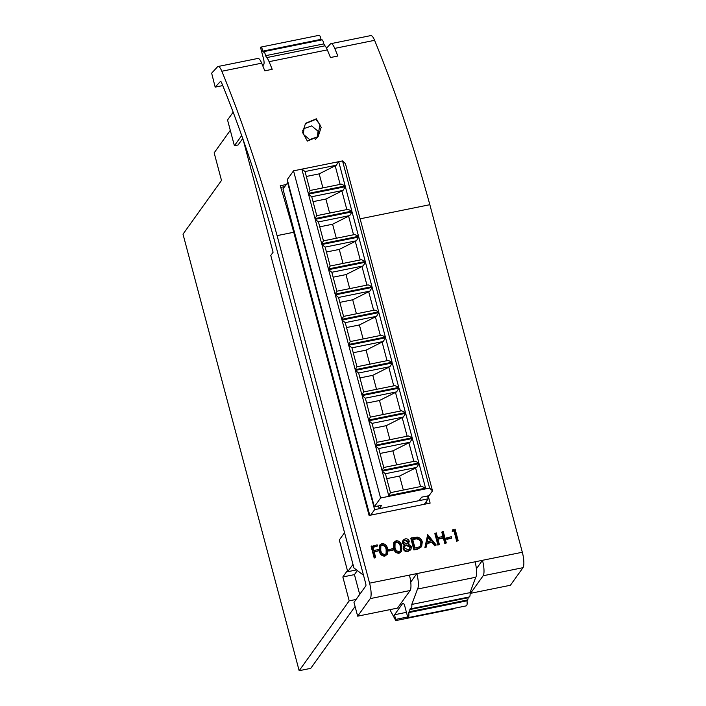 <?xml version="1.0" encoding="UTF-8"?>
<svg xmlns="http://www.w3.org/2000/svg" width="706" height="706" viewBox="0 0 706 706"><rect width="100%" height="100%" fill="white"/><g stroke="black" fill="none" stroke-linecap="round" stroke-linejoin="round"><path stroke-width="1.06" d="M378.495 505.911L379.246 508.717L419.161 500.633L421.641 497.174L429.036 495.674L432.504 490.846L429.592 488.093L380.587 498.012L374.321 506.749L381.717 505.258L379.246 508.717M432.504 490.846L345.446 163.668L342.542 160.915L338.704 161.692L345.163 185.952L308.31 193.409L301.85 169.149L293.528 170.834L287.271 179.571L374.321 506.749M293.528 170.834L380.587 498.012M382.211 471.14L419.064 463.683L425.568 488.128L388.715 495.594L382.211 471.14L385.432 473.735L390.471 492.664L421.773 486.328L425.568 488.128M375.513 445.963L412.357 438.505L418.87 462.951L382.017 470.408L375.513 445.963L378.734 448.548L383.773 467.487L415.075 461.15L418.87 462.951M368.806 420.785L405.659 413.319L412.163 437.773L375.31 445.23L368.806 420.785L372.036 423.371L377.075 442.3L408.377 435.964L412.163 437.773M398.961 388.141L405.465 412.586L368.611 420.044L362.107 395.598L398.961 388.141L396.64 391.856L365.337 398.184L370.368 417.122L401.679 410.786L405.465 412.586M355.409 370.421L392.262 362.963L398.766 387.409L361.913 394.866L355.409 370.421L358.63 373.006L363.669 391.936L394.972 385.6L398.766 387.409M348.711 345.234L385.564 337.777L392.068 362.222L355.215 369.679L348.711 345.234L351.932 347.829L356.971 366.758L388.274 360.422L392.068 362.222M342.004 320.056L378.857 312.599L385.361 337.044L348.508 344.502L342.004 320.056L345.234 322.642L350.273 341.572L381.575 335.244L385.361 337.044M335.306 294.87L372.159 287.413L378.663 311.858L341.81 319.324L335.306 294.87L338.536 297.464L343.566 316.394L374.877 310.058L378.663 311.858M328.608 269.692L365.461 262.235L371.965 286.68L335.112 294.137L328.608 269.692L331.829 272.278L336.868 291.216L368.179 284.88L371.965 286.68M321.91 244.514L358.763 237.048L365.267 261.502L328.414 268.96L321.91 244.514L325.131 247.1L330.17 266.03L361.472 259.693L365.267 261.502M315.203 219.328L352.056 211.871L358.56 236.316L321.707 243.773L315.203 219.328L318.432 221.913L323.472 240.852L354.774 234.516L358.56 236.316M308.504 194.15L345.358 186.693L351.862 211.138L315.008 218.595L308.504 194.15L311.734 196.736L316.765 215.665L348.076 209.329L351.862 211.138M342.542 160.915L429.592 488.093M301.85 169.149L338.704 161.692M322.916 187.884L319.183 173.87L336.338 165.222L305.027 171.558L310.066 190.488L341.377 184.151L345.163 185.952M319.183 173.87L306.342 176.465M340.142 184.398L335.138 165.592M329.614 213.071L325.89 199.048L343.037 190.399L311.734 196.736M325.89 199.048L313.04 201.651M346.84 209.585L341.836 190.77M336.321 238.249L332.588 224.226L349.735 215.586L318.432 221.913M332.588 224.226L319.739 226.829M353.547 234.763L348.543 215.957M343.019 263.435L339.286 249.412L356.433 240.764L325.131 247.1M339.286 249.412L326.437 252.007M360.245 259.94L355.242 241.134M349.717 288.613L345.984 274.59L363.14 265.941L331.829 272.278M345.984 274.59L333.135 277.193M366.943 285.127L361.94 266.321M356.415 313.791L352.691 299.776L369.838 291.128L338.536 297.464M352.691 299.776L339.842 302.371M373.642 310.305L368.638 291.499M363.122 338.977L359.389 324.954L376.536 316.306L345.234 322.642M359.389 324.954L346.54 327.558M380.349 335.491L375.336 316.685M369.82 364.155L366.087 350.141L383.234 341.492L351.932 347.829M366.087 350.141L353.238 352.735M387.047 360.669L382.043 341.863M376.519 389.341L372.786 375.318L389.941 366.67L358.63 373.006M372.786 375.318L359.936 377.922M393.745 385.855L388.741 367.049M383.217 414.519L379.493 400.496L396.64 391.856M379.493 400.496L366.643 403.1M400.443 411.033L395.439 392.227M389.915 439.706L386.191 425.683L403.338 417.034L372.036 423.371M386.191 425.683L373.342 428.277M407.141 436.211L402.138 417.405M396.622 464.883L392.889 450.86L410.036 442.212L378.734 448.548M392.889 450.86L380.04 453.464M413.848 461.397L408.845 442.591M403.32 490.061L399.587 476.047L416.743 467.398L385.432 473.735M399.587 476.047L386.738 478.642M420.547 486.575L415.543 467.769M390.471 492.664L388.715 495.594M419.064 463.683L416.743 467.398M383.773 467.487L382.017 470.408M412.357 438.505L410.036 442.212M377.075 442.3L375.31 445.23M405.659 413.319L403.338 417.034M365.337 398.184L362.107 395.598M370.368 417.122L368.611 420.044M363.669 391.936L361.913 394.866M392.262 362.963L389.941 366.67M356.971 366.758L355.215 369.679M385.564 337.777L383.234 341.492M350.273 341.572L348.508 344.502M378.857 312.599L376.536 316.306M343.566 316.394L341.81 319.324M372.159 287.413L369.838 291.128M336.868 291.216L335.112 294.137M365.461 262.235L363.14 265.941M330.17 266.03L328.414 268.96M358.763 237.048L356.433 240.764M323.472 240.852L321.707 243.773M352.056 211.871L349.735 215.586M316.765 215.665L315.008 218.595M345.358 186.693L343.037 190.399M310.066 190.488L308.31 193.409M302.018 169.14L305.027 171.558M338.501 161.753L336.338 165.222M303.262 134.228L304.039 128.58L311.655 125.915L318.062 131.237L317.276 136.911L309.652 139.585L303.262 134.228M304.039 128.58L303.28 129.639A7.801 7.342 35.6 0 0 302.689 130.628M316.306 118.802L305.548 123.329L302.574 132.481L307.392 141.103L318.168 136.54L321.177 127.318L316.306 118.802M317.515 137.396L319.986 124.803L315.944 119.296L305.319 123.665M389.871 609.649L395.801 620.592L394.566 614.741L402.729 603.356A4.88 1.244 78.6 0 1 402.976 603.171A4.88 1.244 78.6 0 1 404.909 606.604L407.847 617.635A6.866 1.747 -101.4 0 0 408.068 617.644A6.866 1.747 -101.4 0 0 408.748 612.605L409.056 611.784A6.866 1.747 -101.4 0 0 409.065 611.784A6.866 1.747 -101.4 0 0 409.877 609.56L410.31 608.413A6.866 1.747 -101.4 0 0 411.024 608.748A6.866 1.747 -101.4 0 0 411.783 604.433L417.502 589.042A12.682 3.23 -101.4 0 0 416.822 573.599L409.427 575.099A12.682 3.23 78.6 0 1 410.098 590.534L370.253 598.6A12.682 3.23 -101.4 0 0 369.573 583.165L277.096 235.627L293.74 232.256L369.097 515.459L430.122 503.113L428.189 495.85M483.151 575.752L470.558 593.322L510.412 585.256L522.996 567.686L483.151 575.752A12.682 3.23 -101.4 0 0 482.472 560.308L522.325 552.251L429.848 204.705A499.327 127.265 -101.4 0 0 374.586 40.33L334.732 48.387A499.327 127.265 78.6 0 1 337.847 56.03L330.452 57.53A499.327 127.265 -101.4 0 0 327.337 49.888L269.083 61.678A13.661 3.477 -101.4 0 0 266.709 57.601L265.544 55.695A3.901 0.997 -101.4 0 0 263.709 51.635A3.901 0.997 -101.4 0 0 263.506 51.776A3.901 0.997 -101.4 0 0 263.356 52.138L262.747 51.15A3.901 0.997 -101.4 0 0 260.92 47.09A3.901 0.997 -101.4 0 0 260.708 47.24A3.901 0.997 -101.4 0 0 260.558 47.593L263.55 58.845A4.88 1.244 78.6 0 1 263.744 64.546L262.791 65.879M453.984 531L452.202 531.362L452.952 529.509L455.088 529.076L458.15 540.567L456.72 541.308L453.984 531L454.364 530.462L452.202 531.362M451.258 538.378L446.81 539.278L446.501 538.104L451.328 536.666L451.258 538.378M442.194 531.68L443.236 531.477L446.289 542.958L445.257 543.17L443.765 537.575L437.835 538.775L439.326 544.37L437.905 545.12L434.852 533.63L436.273 532.88L437.526 537.593L443.447 536.401L442.194 531.68L441.815 532.218L442.953 536.498M446.289 542.958L444.868 543.708L443.377 538.113L437.949 539.207M426.38 546.991L424.862 547.759L427.677 534.618L436.211 545.006L435.09 545.226L432.399 541.89L427.156 542.949L426.38 546.991L425.25 547.221L427.677 534.618M436.211 545.006L434.702 545.764L432.01 542.429L427.068 543.435M408.898 543.249L408.271 543.911L411.316 546.515L411.077 549.074L408.342 550.954C405.994 551.351 404.37 550.433 403.488 548.2L403.956 545.606L404.935 544.591L402.596 542.49L403.055 540.187L405.2 538.863C407.159 538.59 408.518 539.358 409.277 541.175L408.386 543.947M410.689 549.603L407.962 551.492C405.606 551.889 403.991 550.971 403.108 548.738L403.956 545.606M404.547 545.129L402.217 543.029L403.055 540.187M401.467 551.448L399.022 553.301C395.907 553.125 394.089 551.368 393.551 548.05L393.78 542.526L396.198 540.681C399.34 540.84 401.211 542.587 401.793 545.923L401.467 551.448L399.411 552.763C396.295 552.586 394.469 550.83 393.939 547.512L394.169 541.987M377.463 546.029L372.865 546.956L373.809 550.495L378.398 549.559L378.716 550.742L374.118 551.668L375.61 557.263L375.221 557.802L374.189 558.014L371.135 546.523L377.145 544.847L377.463 546.029L372.98 547.397M378.716 550.742L374.233 552.11M476.391 568.798L482.472 560.308L475.076 561.808A12.682 3.23 78.6 0 1 475.747 577.252L417.502 589.042M360.122 218.825L429.848 204.705M387.25 554.325L384.796 556.178C381.681 556.001 379.863 554.254 379.325 550.927L379.554 545.403L381.972 543.558C385.114 543.717 386.985 545.464 387.568 548.8L387.25 554.325L385.185 555.64C382.07 555.463 380.243 553.716 379.713 550.389L379.943 544.864M393.171 550.133L388.724 551.033L388.415 549.859L393.242 548.421L393.171 550.133M421.623 546.718L417.484 549.25L413.901 549.974L410.839 538.493L411.227 537.954L417.343 537.151C419.964 537.725 421.606 539.313 422.276 541.926L421.623 546.718L417.864 548.712L414.281 549.436L411.227 537.954M315.291 139.532A7.801 7.342 35.6 0 0 315.97 138.729L317.276 136.911M269.083 61.678A499.327 127.265 78.6 0 1 272.198 69.32L264.803 70.821A499.327 127.265 -101.4 0 0 261.688 63.178L221.834 71.244A13.661 3.477 -101.4 0 0 218.048 66.505A13.661 3.477 -101.4 0 0 217.474 66.849L211.65 73.159L215.171 87.129L220.36 81.508A3.901 0.997 78.6 0 1 220.528 81.411A3.901 0.997 78.6 0 1 221.613 82.778A484.695 123.532 -101.4 0 1 274.272 239.863L365.708 583.518A1.95 0.494 78.6 0 1 365.814 585.892L353.997 602.386L357.66 616.17L397.513 608.104L410.098 590.534M277.096 235.627A499.327 127.265 -101.4 0 0 221.834 71.244M286.062 184.575L280.247 185.749A499.327 127.265 78.6 0 1 293.74 232.256M427.121 503.722L426.468 501.278M284.571 186.658L280.759 187.425M288.013 182.386L282.947 188.926L369.794 515.318M266.709 57.601L324.963 45.811A13.661 3.477 78.6 0 1 327.337 49.888M326.543 48.158L330.373 44.001A13.661 3.477 -101.4 0 1 330.946 43.657L370.8 35.591A13.661 3.477 78.6 0 1 374.586 40.33M334.732 48.387A13.661 3.477 -101.4 0 0 330.946 43.657M357.66 616.17L370.253 598.6M522.325 552.251A12.682 3.23 78.6 0 1 522.996 567.686M222.761 85.594L215.171 87.129M470.24 592.105L470.558 593.322M218.048 66.505L257.902 58.439A13.661 3.477 78.6 0 1 261.688 63.178M243.146 139.691L273.09 252.236L270.777 255.457L353.927 567.933L363.29 575.081A19.512 4.977 78.6 0 1 363.511 575.266M475.747 577.252L470.037 592.643A6.866 1.747 78.6 0 1 469.278 596.958L411.024 608.748M468.369 597.144L468.131 597.77A6.866 1.747 78.6 0 1 467.319 599.994A6.866 1.747 78.6 0 1 467.31 600.003L467.001 600.815A6.866 1.747 78.6 0 1 466.322 605.854L408.068 617.644M454.17 608.316L454.055 608.801L395.801 620.592M410.742 582.079L416.822 573.599L475.076 561.808M260.92 47.09L319.165 35.3A3.901 0.997 78.6 0 1 321.001 39.359L321.371 39.96M263.709 51.635L321.962 39.845A3.901 0.997 78.6 0 1 323.789 43.904L324.963 45.811M408.748 612.605L467.001 600.815M409.074 611.784L467.31 600.003L409.065 611.784M409.877 609.56L468.131 597.77M411.783 604.433L470.037 592.643M265.544 55.695L323.789 43.904M262.747 51.15L321.001 39.359M394.566 614.741L406.435 612.34M355.083 606.48L310.746 668.353L299.159 670.7L183.004 234.163L221.499 180.436L214.156 152.858L230.297 130.336M347.431 570.554L342.842 576.961L349.196 600.859L299.159 670.7M357.351 570.545L354.438 574.613L342.842 576.961M356.089 599.465L349.196 600.859M354.438 574.613L359.707 594.417M344.546 532.677L339.304 539.993L347.74 571.701L352.982 564.385M347.74 571.701L356.53 569.918M233.156 112.175L227.553 119.994L234.392 145.727L238.09 144.977L242.732 138.508M234.392 145.727L241.69 135.552M287.563 182.475L374.621 509.653L370.685 515.142M374.621 509.653L428.251 498.798L424.315 504.287M428.251 498.798L427.501 495.991M375.61 557.263L374.189 558.014M374.568 557.475L371.515 545.985M380.746 550.177C381.108 552.78 382.493 554.21 384.902 554.457L386.358 553.495L386.862 551.977L386.526 549.003C386.12 546.418 384.717 544.997 382.317 544.732L380.852 545.703L380.746 550.177M385.185 555.64L384.796 556.178M379.713 550.389L379.325 550.927M382.317 544.732L380.684 545.985M386.138 553.76L386.147 549.542C385.732 546.956 384.329 545.526 381.937 545.27M386.862 551.977L386.473 552.516M386.526 549.003L386.147 549.542M393.56 549.595L388.724 551.033M389.112 550.495L388.803 549.321M394.972 547.291C395.334 549.903 396.719 551.333 399.128 551.571L400.584 550.618L401.087 549.1L400.752 546.126C400.346 543.541 398.943 542.111 396.543 541.855L395.078 542.826L394.972 547.291M399.411 552.763L399.022 553.301M393.939 547.512L393.551 548.05M396.543 541.855L394.901 543.108M400.364 550.883L400.373 546.665C399.958 544.079 398.555 542.649 396.154 542.393M401.087 549.1L400.699 549.639M400.752 546.126L400.373 546.665M405.456 540.055L403.911 540.972L403.638 542.296L406.479 543.726L407.927 542.826L408.227 541.352L405.456 540.055L403.744 541.255M411.077 549.074L410.415 550.062M406.815 544.9L404.935 546.056L404.538 548.024L408.042 549.771L409.895 548.703L410.292 546.744L406.815 544.9L404.759 546.338M402.596 542.49L402.217 543.029M403.488 548.2L403.108 548.738M408.342 550.954L407.962 551.492M408.227 541.352L407.839 541.881L405.076 540.584M407.706 543.082L407.839 541.881M410.292 546.744L409.904 547.282L406.435 545.438M409.701 548.933L409.904 547.282M415.004 548.05L419.558 546.823L420.741 545.773L421.244 542.129C420.652 539.958 419.249 538.704 417.025 538.36L412.578 538.916L415.004 548.05M414.281 549.436L413.901 549.974M420.538 546.029L420.855 542.667C420.264 540.496 418.861 539.243 416.646 538.899L412.692 539.358M421.244 542.129L420.855 542.667M417.025 538.36L416.646 538.899M428.33 536.851L427.412 541.661L431.542 540.822L428.33 536.851M425.25 547.221L424.862 547.759M432.399 541.89L432.01 542.429M435.09 545.226L434.702 545.764M430.836 540.964L428.18 537.672M439.326 544.37L437.905 545.12M438.294 544.582L435.231 533.092M443.765 537.575L443.377 538.113M445.257 543.17L444.868 543.708M451.646 537.84L446.81 539.278M447.198 538.74L446.889 537.566M452.59 530.824L452.952 529.509M458.15 540.567L456.72 541.308M457.109 540.77L454.364 530.462M369.573 583.165L409.427 575.099M395.801 619.365L407.671 616.965M403.285 603.242L402.729 603.356M417.864 548.712L417.484 549.25M413.389 538.757L413.01 539.296"/></g></svg>

